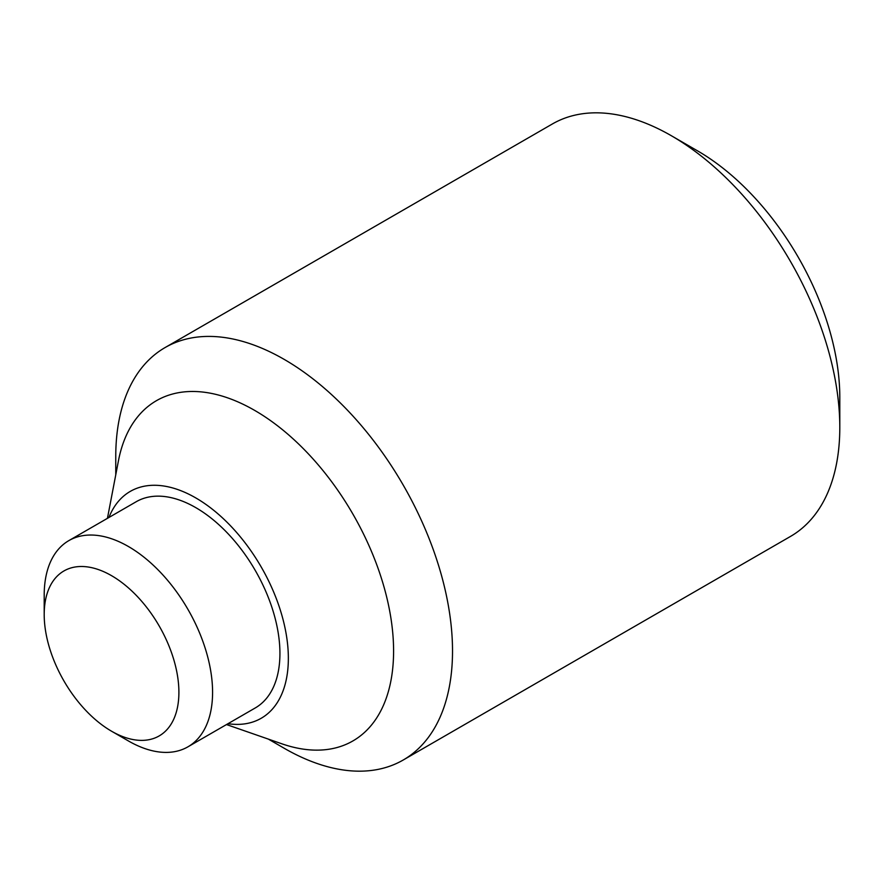 <?xml version="1.0" encoding="UTF-8"?>
<svg xmlns="http://www.w3.org/2000/svg" width="884" height="884" viewBox="0 0 884 884"><rect width="100%" height="100%" fill="white"/><g stroke="black" fill="none" stroke-linecap="round" stroke-linejoin="round"><path stroke-width="1.33" d="M839.8 427.414L839.8 397.248A201.165 116.147 -120 0 0 697.553 150.866L671.42 135.771A238.127 137.484 60 0 1 839.8 427.414A238.127 137.484 60 0 1 790.484 536.433L403.203 760.019A238.127 137.484 60 0 1 284.14 748.229L268.36 739.112M115.76 474.807L115.76 456.586A238.127 137.484 60 0 1 165.076 347.567A238.127 137.484 60 0 1 348.583 411.369A238.127 137.484 60 0 1 452.52 651.011A238.127 137.484 60 0 1 403.203 760.019M107.439 518.333L118.434 460.851A196.458 113.428 60 0 1 268.294 419.038A196.458 113.428 60 0 1 393.59 651.011A196.458 113.428 60 0 1 281.775 743.775L226.503 724.56M108.931 517.471A130.965 75.615 60 0 1 212.127 509.04A130.965 75.615 60 0 1 288.35 658.304A130.965 75.615 60 0 1 227.995 723.698M44.2 614.557L44.2 595.109A119.064 68.742 60 0 1 68.864 540.61A119.064 68.742 60 0 1 160.612 572.5A119.064 68.742 60 0 1 212.58 692.327A119.064 68.742 60 0 1 187.916 746.836A119.064 68.742 60 0 1 128.39 740.936L111.55 731.212A95.251 54.996 60 0 1 44.2 614.557A95.251 54.996 60 0 1 111.55 575.672A95.251 54.996 60 0 1 178.9 692.327A95.251 54.996 60 0 1 111.55 731.212M68.864 540.61L136.213 501.725A119.064 68.742 60 0 1 227.962 533.616A119.064 68.742 60 0 1 279.93 653.442A119.064 68.742 60 0 1 255.277 707.94L187.916 746.836M165.076 347.567L552.356 123.981A238.127 137.484 60 0 1 671.42 135.771"/></g></svg>
